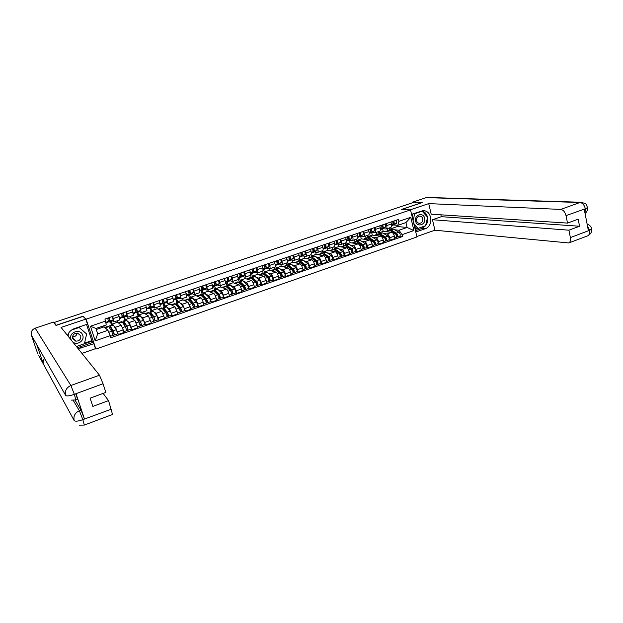 <?xml version="1.0" encoding="UTF-8"?>
<svg xmlns="http://www.w3.org/2000/svg" width="623" height="623" viewBox="0 0 623 623"><rect width="100%" height="100%" fill="white"/><g stroke="black" fill="none" stroke-linecap="round" stroke-linejoin="round"><path stroke-width="0.93" d="M95.451 348.607L95.872 349.075L416.951 236.95L410.534 209.904L86.122 319.186L83.061 316.235L56.241 325.229L54.108 322.512L414.256 202.179L422.153 202.514L401.679 209.383L410.534 209.904M54.069 322.94L54.108 322.512M113.993 325.946L115.504 327.231L118.37 334.458L124.187 332.441L121.306 325.237L117.583 322.231L117.147 320.853M111.019 321.445L112.568 324.739M113.931 321.951L119.756 319.957L119.141 316.562L113.293 318.548L113.931 321.951L112.405 320.752M113.293 318.548L112.615 316.429M111.533 325.097L110.427 321.647M117.654 333.827L118.37 334.458M119.141 316.562L118.463 314.444M127.567 321.312L129.179 322.535L132.068 329.707L137.823 327.714L134.926 320.557L130.931 317.66L130.495 316.289M124.436 316.873L125.301 319.591L126.025 320.136M126.407 311.749L127.645 317.263L126.002 316.118M124.865 320.534L123.775 317.099M122.723 313.782L122.505 313.081M131.297 329.1L132.068 329.707M127.645 317.263L133.408 315.3L132.193 309.787M141.008 316.718L142.714 317.886L145.626 325.011L151.319 323.033L148.399 315.931L144.147 313.143L143.718 311.78M137.722 312.341L138.571 315.051L139.342 315.581M140.05 307.123L141.219 312.629L139.459 311.531M138.065 316.017L136.99 312.59M135.954 309.288L135.736 308.595M144.801 324.419L145.626 325.011M141.219 312.629L146.919 310.682L145.782 305.177M154.309 312.162L156.108 313.283L159.044 320.354L164.682 318.408L161.739 311.344L157.23 308.673L156.809 307.31M150.875 307.863L151.708 310.558L152.526 311.064M153.562 302.544L154.652 308.042L152.783 306.999M151.124 311.547L150.073 308.136M149.053 304.842L148.842 304.149M158.164 319.794L159.044 320.354M154.652 308.042L160.298 306.119L159.231 300.621M167.47 307.661L169.37 308.72L172.322 315.752L177.905 313.821L174.938 306.812L170.18 304.242L169.768 302.887M163.896 303.424L164.713 306.111L165.578 306.594M166.925 298.012L167.953 303.502L165.967 302.505M164.067 307.116L163.024 303.72M171.395 315.207L172.322 315.752M167.953 303.502L173.537 301.602L172.54 296.104M180.506 303.199L182.5 304.211L185.475 311.196L190.996 309.281L188.014 302.319L183.006 299.858L182.601 298.503M176.784 299.024L177.594 301.703L178.505 302.171M180.164 293.519L181.114 299.009L179.027 298.051M176.87 302.731L175.85 299.344M184.494 310.675L185.475 311.196M181.114 299.009L186.643 297.124L185.724 291.634M193.41 298.775L195.49 299.749C196.222 300.286 196.961 301.75 197.725 304.125L198.488 306.68L203.955 304.787L203.199 302.233C202.444 299.858 201.688 298.409 200.949 297.872L195.708 295.512L195.311 294.165M189.556 294.679L190.35 297.342L191.308 297.794M193.262 289.08L193.878 291.151C194.431 293.122 194.516 294.258 194.15 294.562L191.954 293.651M189.556 298.386L188.551 295.022L190.521 293.488L189.813 290.248M197.468 306.181L198.488 306.68M194.15 294.562L199.617 292.693C200.006 292.382 199.921 291.245 199.376 289.282L198.768 287.211M206.19 294.399L208.355 295.325C209.118 295.855 209.873 297.303 210.629 299.663L211.376 302.217L216.788 300.341L216.041 297.794C215.293 295.434 214.53 293.994 213.767 293.472L208.284 291.214L207.887 289.866M202.195 290.365L202.981 293.028L203.978 293.456M206.229 284.68L206.836 286.744C207.373 288.706 207.443 289.843 207.046 290.154L204.749 289.29M202.117 294.087L201.12 290.707M210.301 301.734L211.376 302.217M207.046 290.154L212.466 288.309C212.879 287.99 212.817 286.853 212.279 284.89L211.68 282.834M218.837 290.061L221.095 290.949C221.881 291.463 222.645 292.896 223.392 295.255L224.132 297.794L229.49 295.933L228.758 293.402C228.018 291.05 227.247 289.617 226.445 289.111L220.737 286.954L220.355 285.614M214.717 286.105L215.48 288.745L216.531 289.158M219.07 280.327L219.662 282.383C220.192 284.337 220.246 285.474 219.818 285.793L217.427 284.968M214.561 289.827L213.533 286.3M223.018 297.335L224.132 297.794M219.818 285.793L225.183 283.963C225.619 283.636 225.581 282.499 225.059 280.545L224.467 278.497M231.367 285.77L233.711 286.619C234.521 287.117 235.299 288.542 236.039 290.886L236.763 293.417L242.067 291.572L241.35 289.049C240.61 286.705 239.832 285.287 239.006 284.797L233.072 282.733L232.691 281.401M227.107 281.876L227.87 284.509L228.953 284.906M231.779 276.012L232.371 278.06C232.885 280.007 232.916 281.152 232.465 281.479L229.973 280.693M226.515 286.627L226.897 285.607L225.853 282.055M235.603 292.974L236.763 293.417M232.465 281.479L237.784 279.665C238.243 279.33 238.22 278.193 237.706 276.246L237.122 274.198M243.772 281.518L246.202 282.328C247.035 282.811 247.822 284.22 248.554 286.557L249.27 289.08L254.519 287.258L253.818 284.742C253.086 282.414 252.299 281.004 251.443 280.521L245.291 278.559L244.909 277.219M239.388 277.694L240.135 280.319L241.265 280.693M244.372 271.745L244.948 273.785C245.454 275.724 245.47 276.869 244.987 277.204L242.402 276.464M239.107 281.503L238.095 277.959M248.063 288.659L249.27 289.08M244.987 277.204L250.251 275.405C250.742 275.07 250.734 273.925 250.228 271.986L249.659 269.954M256.053 277.313L258.568 278.076C259.433 278.551 260.227 279.953 260.951 282.274L261.652 284.789L266.854 282.982L266.161 280.475C265.437 278.154 264.643 276.76 263.763 276.293L257.385 274.416L256.972 272.929M251.552 273.544L252.284 276.16L253.452 276.519M256.832 267.516L257.4 269.549C257.891 271.48 257.891 272.625 257.392 272.967L254.706 272.267M251.233 277.515L250.532 275.023M260.406 284.384L261.652 284.789M263.264 273.629L262.587 271.2C263.108 270.841 263.124 269.704 262.633 267.765L262.065 265.741M268.217 273.139L270.81 273.871C271.706 274.33 272.508 275.716 273.224 278.029L273.918 280.537L279.065 278.746L278.38 276.254C277.671 273.941 276.861 272.555 275.958 272.103L269.37 270.32L268.91 268.653M263.591 269.44L264.316 272.049L265.523 272.383M269.175 263.334L269.728 265.351C270.218 267.283 270.195 268.427 269.666 268.778L266.893 268.116M272.625 280.148L273.918 280.537M269.666 268.778L274.829 267.018C275.366 266.66 275.389 265.523 274.907 263.591L274.354 261.574M280.272 269.011L282.943 269.704C283.862 270.148 284.672 271.527 285.381 273.832L286.058 276.324L291.167 274.556L290.489 272.064C289.781 269.767 288.963 268.396 288.036 267.952L281.246 266.262L280.747 264.44M275.241 265.437L276.238 267.976L277.484 268.295M281.394 259.184L281.939 261.201C282.414 263.124 282.383 264.269 281.83 264.627L278.964 264.004M275.109 269.518L274.455 267.142M284.734 275.958L286.058 276.324M281.83 264.627L286.938 262.883C287.499 262.517 287.546 261.38 287.071 259.456L286.525 257.447M292.203 264.923L294.952 265.577C295.894 266.013 296.719 267.376 297.42 269.673L298.09 272.15L303.144 270.405L302.474 267.921C301.781 265.632 300.956 264.269 299.998 263.841L293.005 262.236L292.475 260.282M287.398 261.567L288.044 263.934L289.329 264.238M293.495 255.08L294.033 257.089C294.5 259.004 294.445 260.149 293.869 260.515L290.918 259.931M286.798 265.289L286.214 263.132M296.719 271.807L298.09 272.15M293.869 260.515L298.931 258.786C299.515 258.42 299.577 257.276 299.118 255.36L298.581 253.359M304.024 260.873L306.843 261.489C307.817 261.909 308.65 263.264 309.343 265.554L309.997 268.022L315.004 266.286L314.35 263.817C313.657 261.535 312.824 260.188 311.843 259.768L304.655 258.257L304.094 256.17M299.305 258.319L299.733 259.939L301.057 260.227M305.48 251.014L306.01 253.016C306.469 254.924 306.399 256.069 305.8 256.442L302.755 255.897M298.401 261.193L297.856 259.152M308.587 267.695L309.997 268.022M305.8 256.442L310.807 254.737C311.414 254.355 311.492 253.211 311.041 251.303L310.511 249.309M315.729 256.855L318.626 257.439C319.622 257.852 320.463 259.191 321.149 261.473L321.795 263.934L326.756 262.213L326.109 259.752C325.424 257.486 324.583 256.146 323.578 255.742L316.188 254.309L315.612 252.113M310.97 254.636L311.321 255.975L312.684 256.248M317.348 246.988L317.87 248.982C318.314 250.89 318.228 252.027 317.613 252.408L314.483 251.902M309.919 257.198L309.397 255.212M320.347 263.622L321.795 263.934M317.613 252.408L322.574 250.719C323.205 250.329 323.298 249.192 322.854 247.292L322.332 245.298M327.324 252.883L330.299 253.429C331.319 253.826 332.168 255.165 332.846 257.431L333.484 259.884L338.39 258.179L337.759 255.734C337.082 253.468 336.233 252.136 335.205 251.747L327.628 250.399L327.028 248.102M322.465 250.758L322.8 252.05L324.194 252.307M329.108 243.001L329.622 244.987C330.058 246.887 329.956 248.024 329.31 248.413L326.102 247.946M321.343 253.281L320.829 251.31M331.997 259.589L333.484 259.884M329.31 248.413L334.232 246.739C334.878 246.35 334.987 245.205 334.559 243.313L334.045 241.327M338.819 248.943L341.863 249.457C342.899 249.846 343.756 251.17 344.433 253.429L345.056 255.874L349.924 254.184L349.301 251.739C348.631 249.488 347.766 248.172 346.715 247.79L338.951 246.521L338.336 244.138M333.842 246.872L334.169 248.156L335.602 248.398M340.75 239.053L341.256 241.031C341.684 242.923 341.568 244.06 340.898 244.457L337.611 244.021M332.659 249.41L332.152 247.448M343.538 255.594L345.056 255.874M340.898 244.457L345.773 242.799C346.443 242.402 346.567 241.257 346.147 239.372L345.64 237.394M350.196 245.041L353.311 245.524C354.378 245.898 355.242 247.214 355.904 249.457L356.527 251.894L361.34 250.228L360.733 247.79C360.063 245.548 359.198 244.239 358.124 243.866L350.173 242.69L349.55 240.213M345.111 243.025L345.438 244.309L346.902 244.535M352.283 235.144L352.782 237.114C353.202 238.998 353.07 240.135 352.384 240.54L349.012 240.135M343.873 245.571L343.374 243.616M354.962 251.63L356.527 251.894M352.384 240.54L357.205 238.889C357.898 238.484 358.038 237.347 357.625 235.463L357.127 233.5M361.472 241.179L364.657 241.623C365.74 241.989 366.612 243.289 367.274 245.532L367.882 247.954L372.655 246.303L372.056 243.881C371.394 241.646 370.521 240.346 369.423 239.987L361.293 238.882L360.655 236.335M356.278 239.209L356.605 240.486L358.1 240.696M363.707 231.265L364.198 233.228C364.611 235.105 364.463 236.249 363.754 236.654L360.304 236.288M354.985 241.763L354.495 239.816M366.285 247.713L367.882 247.954M363.754 236.654L368.536 235.027C369.252 234.614 369.4 233.469 368.995 231.6L368.512 229.638M372.647 237.347L375.895 237.76C377.001 238.118 377.881 239.411 378.535 241.638L379.134 244.06L383.861 242.417L383.27 240.003C382.615 237.776 381.735 236.491 380.622 236.14L372.313 235.112L371.666 232.496M367.344 235.432L367.663 236.709L369.198 236.904M375.03 227.426L375.513 229.381C375.91 231.258 375.747 232.395 375.023 232.807L371.495 232.472M365.997 237.994L365.514 236.055M377.507 243.827L379.134 244.06M375.023 232.807L379.757 231.195C380.489 230.775 380.661 229.638 380.264 227.769L379.781 225.814M383.713 233.547L387.031 233.936C388.16 234.279 389.048 235.564 389.694 237.784L390.278 240.19L394.966 238.57L394.382 236.164C393.736 233.944 392.848 232.667 391.711 232.332L383.231 231.382L382.577 228.703M378.309 231.686L378.628 232.955L380.194 233.142M386.237 223.626L386.712 225.573C387.109 227.434 386.93 228.579 386.182 228.999L382.584 228.696M376.907 234.264L376.432 232.332M388.62 239.98L390.278 240.19M386.182 228.999L390.87 227.395C391.626 226.974 391.812 225.83 391.423 223.976L390.956 222.029M378.628 232.955L383.231 231.382M367.663 236.709L372.313 235.112M356.605 240.486L361.293 238.882M345.438 244.309L350.173 242.69M334.169 248.156L338.951 246.521M322.8 252.05L327.628 250.399M311.321 255.975L316.188 254.309M299.733 259.939L304.655 258.257M288.044 263.934L293.005 262.236M276.238 267.976L281.246 266.262M264.316 272.049L269.37 270.32M252.284 276.16L257.385 274.416M240.135 280.319L245.291 278.559M227.87 284.509L233.072 282.733M215.48 288.745L220.737 286.954M202.981 293.028L208.284 291.214M190.35 297.342L195.708 295.512M177.594 301.703L183.006 299.858M164.713 306.111L170.18 304.242M151.708 310.558L157.23 308.673M138.571 315.051L144.147 313.143M125.301 319.591L130.931 317.66M111.899 324.17L117.583 322.231M107.935 330.307L110.255 335.657L95.202 340.867L90.436 326.234L105.567 321.086L106.214 324.957L95.942 328.469L97.679 333.835L107.935 330.307L104.103 326.841L103.761 325.798M96.277 329.512L104.103 326.841M389.18 227.979L389.484 229.241L397.427 226.523L407.084 227.465L405.923 222.59L397.824 225.355L398.907 221.352L398.455 219.483L104.913 319.038L105.567 321.086M398.907 221.352L410.775 217.318L413.921 230.565L402.108 234.653L399.008 230.245L407.084 227.465L413.921 230.565M110.255 335.657L110.91 337.689L402.559 236.506L402.108 234.653M95.872 349.075L86.122 319.186M397.427 226.523L397.131 225.292M389.484 229.241L391.08 229.412M394.678 229.794L399.008 230.245M397.824 225.355L393.565 224.958M399.631 236.164L402.559 236.506M111.486 328.944L110.458 329.302M387.724 230.565L387.249 228.633M124.81 324.365L124.117 324.599M95.202 340.867L97.679 333.835M90.436 326.234L95.942 328.469M405.923 222.59L410.775 217.318M108.534 321.032L109.632 319.763L108.932 317.675L107.623 318.127L108.527 321.406L107.421 322.659M107.896 318.812L109.266 318.353M108.402 321.554L108.963 322.146L110.037 320.892L109.134 317.605M112.054 321.079L113.222 319.801L112.335 316.523M111.268 328.259L112.039 329.497M105.1 327.745L105.178 327.27L108.324 326.195L108.791 326.647L111.696 331.288L113.02 335.431L110.466 336.311M105.178 327.27L106.338 328.866M110.863 327.628L110.232 327.846L110.201 326.802L110.567 327.161L114.126 333.78L112.841 334.201M110.232 327.846L109.812 325.689L110.279 326.141L113.199 330.766L114.515 334.909L113.051 335.361M109.827 325.681L112.95 324.614L116.376 329.668L117.692 333.811L114.515 334.909M114.141 333.749L114.445 334.886M122.31 316.25L123.393 315.082L122.7 313.011L121.438 313.439L122.303 316.71L121.018 318.026M121.711 314.124L123.05 313.673M122.015 317.021L122.552 317.512L123.798 316.204L122.933 312.933M125.605 316.461L126.952 315.129L126.095 311.858M135.946 311.5L137.013 310.449L136.328 308.385L135.105 308.806L135.939 312.068L134.475 313.439M135.378 309.491L136.686 309.047M135.471 312.52L136.001 312.933L137.418 311.562L136.585 308.299M139.015 311.889L140.541 310.503L139.716 307.24M37.73 346.349L31.43 335.283C30.683 331.997 31.937 329.629 35.192 328.189L53.399 322.114L56.008 325.455L83.015 316.391L85.818 319.101L87.461 324.139L74.526 328.523C71.084 329.785 68.748 332.09 67.518 335.454M78.21 348.755L93.855 343.709L95.475 348.678L81.948 353.405M85.818 319.101L61.07 327.441L99.493 375.21L103.029 383.752L105.863 392.397L90.101 398.183L92.843 406.422L108.55 400.605L112.537 414.466M84.541 343.148L91.822 340.633L93.855 343.709M73.358 328.991L86.792 324.365M91.822 340.633L86.558 324.513M38.54 355.172L43.384 364.066C42.785 362.033 43.197 360.156 44.615 358.435M31.43 335.283L37.707 353.646M103.029 383.752L74.137 394.382C69.55 395.987 66.739 396.329 65.68 395.434L36.749 344.628L43.384 364.066L74.184 420.58C75.266 421.6 78.085 421.312 82.641 419.723L111.353 409.179M75.072 400.215L81.021 410.129L84.448 418.913L76.053 393.876L77.517 399.359M108.55 400.605L103.13 393.401M77.182 347.47L79.954 346.886L81.013 348.164M92.702 342.471L79.954 346.886M76.45 346.559L92.259 341.093M68.109 334.045L67.728 335.719M75.858 399.974L74.371 394.484L76.053 393.876M421.132 211.135L422.168 211.197L427.588 217.225L425.587 225.767L421.81 228.485L425.05 228.797C434.091 226.165 431.926 209.562 422.659 210.776L411.577 214.304M425.05 228.797L415.782 232.013M416.849 236.514L434.909 230.214L432.479 219.732L568.916 230.183L570.395 237.597L589.631 230.292L588.385 230.603L584.249 209.273L585.449 208.728L566.027 215.628C565.045 211.96 563.285 209.889 560.747 209.414L579.982 202.498L426.249 197.623L412.699 202.148L414.155 202.21M440.882 214.81L441.318 216.687L432.479 219.732M441.318 216.687L579.561 226.242L578.175 219.179L567.506 223.096L431.186 214.18L428.733 203.612L560.747 209.414M410.136 209.881L428.733 203.612M434.909 230.214L568.76 242.954C570.286 242.098 570.832 240.314 570.395 237.597M426.249 197.623L428.017 197.475M412.815 202.662L412.699 202.148M567.506 223.096L566.027 215.628M579.561 226.242L568.916 230.183M422.16 202.553L401.999 209.398M414.287 225.705L416.538 228.182L418.15 228.337L425.587 225.767C427.44 223.283 428.102 220.495 427.557 217.38M427.495 217.123C426.662 213.915 424.831 211.828 422.02 210.862M421.81 228.485L415.463 230.681M422.09 211.189L411.593 214.367M415.167 229.435L425.369 225.838M415.05 228.945L417.106 228.236M587.489 225.97L589.483 230.199M591.507 228.376L591.663 229.139L589.638 230.292M587.38 206.976L587.512 207.654L585.456 208.728M72.657 341.848C76.941 345.921 84.86 340.758 82.75 335.299C80.678 327.963 68.281 332.16 70.967 339.333L71.357 340.236M72.689 338.515L75.772 341.155C79.471 341.108 81.13 339.309 80.741 335.758L77.564 333.095C73.911 333.196 72.284 335.003 72.689 338.515M77.182 333.048C76.699 335.563 75.142 336.833 72.509 336.848M78.786 327.153L86.62 333.975L84.417 343.725L76.395 346.497M78.747 327.161L86.62 333.975M68.078 336.155L68.826 332.822M71.466 330.112L79.09 327.527M415.666 221.305C416.997 227.893 426.381 224.646 424.637 218.237C423.344 211.649 413.906 214.849 415.666 221.305M416.608 220.783C417.114 222.473 418.158 223.33 419.746 223.346C422.02 222.832 423.017 221.274 422.744 218.681C422.23 216.975 421.179 216.119 419.575 216.111C417.317 216.64 416.328 218.198 416.608 220.783M412.262 217.162L413.026 213.876M418.15 228.337L413.765 223.517M413.08 220.628L414.7 213.728L422.168 211.197M413.672 213.666L414.7 213.728M124.374 322.994L124.834 324.451L125.737 324.902M118.783 322.613L121.882 321.554L125.425 326.553L126.718 330.681L123.93 331.646M118.658 323.096L118.767 322.621L119.982 324.162M124.436 322.963L123.728 323.212L123.736 322.161L124.133 322.512L127.193 327.067L127.808 329.045L126.57 329.45M123.728 323.212L123.346 321.047L123.852 321.491L126.913 326.039L128.206 330.167L126.757 330.618M123.362 321.047L126.453 319.988L130.051 324.957L131.344 329.084L128.206 330.167M125.262 324.186L125.511 324.98M127.832 329.014L128.12 330.143M137.566 318.462L138.026 319.918L139.233 320.261M132.232 318.01L135.292 316.959L139.007 321.873L140.284 325.985L137.574 326.927M132.076 318.493L132.208 318.018L133.486 319.521M137.878 318.353L137.083 318.626L137.13 317.566L137.558 317.901L140.751 322.387L141.359 324.365L140.159 324.754M137.083 318.626L136.749 316.461L137.286 316.889L140.479 321.367L141.748 325.479L140.331 325.915M136.772 316.461L139.825 315.409L143.594 320.292L144.855 324.404L141.748 325.479M138.267 318.906L138.75 320.432M141.382 324.326L141.662 325.455M149.45 306.828L150.493 305.87L149.808 303.814M148.905 304.896L150.182 304.46M148.796 308.05L149.318 308.393L150.898 306.975L150.096 303.72M152.292 307.365L153.982 305.924L153.196 302.669M147.799 308.899L149.434 307.474L148.624 304.219L149.816 303.814M162.821 302.21L163.841 301.33L163.164 299.289L162.019 299.679L162.79 302.926L160.991 304.398M162.299 300.348L163.538 299.928M161.988 303.611L162.494 303.899L164.238 302.435L163.467 299.18M165.438 302.879L167.299 301.392L166.536 298.144M176.052 297.646L177.049 296.836L176.379 294.804L175.273 295.185L176.013 298.425L174.043 299.951M175.554 295.847L176.909 295.824M175.04 299.211L175.546 299.453L177.446 297.934L176.706 294.695M178.451 298.448L180.475 296.906L179.743 293.659M150.634 313.976L151.078 315.402M145.541 313.455L148.578 312.419L152.456 317.239L153.702 321.336L151.078 322.247M145.361 313.937L145.525 313.462L146.857 314.919M151.179 313.79L150.314 314.085L150.4 313.019L150.844 313.346L154.169 317.761L154.769 319.724L153.616 320.097M151.101 315.433L152.596 315.666M150.314 314.085L150.018 311.921L150.587 312.333L153.912 316.741L155.158 320.837L153.756 321.266M150.034 311.913L153.056 310.885L156.988 315.674L158.234 319.77L155.158 320.837M151.14 313.805L151.848 315.923M154.792 319.692L155.065 320.814M163.576 309.538L163.748 310.114M158.725 308.946L161.723 307.918L165.765 312.653C166.707 314.366 167.112 315.729 166.995 316.733L164.441 317.621M158.515 309.436L158.701 308.953L160.095 310.371M164.355 309.273L163.405 309.592L163.53 308.517L164.005 308.837L167.455 313.174L168.046 315.129L166.933 315.495M164.799 311.445L165.819 311.118M163.405 309.592L163.148 307.427L163.756 307.824L167.205 312.154C168.148 313.867 168.56 315.23 168.436 316.235L167.05 316.663M163.171 307.419L166.162 306.399L170.25 311.103C171.2 312.816 171.605 314.171 171.473 315.183L168.436 316.235M164.122 309.351L164.83 311.453M168.07 315.098L168.327 316.219M171.535 304.974L174.744 303.463L178.933 308.112C179.899 309.81 180.304 311.165 180.148 312.178L177.664 313.042M171.753 304.483L173.194 305.87M176.364 305.029L176.535 304.063L177.033 304.367L180.608 308.634L181.184 310.589L180.109 310.932M177.96 306.937L179.136 306.882M177.391 304.795L176.441 305.122M176.208 304.849L176.153 302.98L176.792 303.362L180.366 307.622C181.332 309.312 181.729 310.667 181.573 311.687L180.211 312.107M176.153 302.98L179.136 301.953L183.38 306.578C184.353 308.268 184.751 309.623 184.587 310.643L181.573 311.687M178.614 306.259L178.739 306.672M176.971 304.943L177.469 306.352M181.215 310.55L181.464 311.671M189.158 293.145L190.124 292.389L189.462 290.365L188.395 290.731L189.104 293.97L186.978 295.543M188.676 291.393L189.579 291.089L190.171 292.187M187.959 294.843L191.487 294.001L193.519 292.46L192.819 289.228M184.424 300.551L187.632 299.048L191.977 303.619C192.959 305.293 193.356 306.648 193.169 307.669L190.763 308.502M184.673 300.06L186.168 301.415M189.19 300.442L189.408 299.655L189.929 299.943L193.628 304.141L194.197 306.088L193.161 306.423M190.965 302.466L192.406 302.762M190.303 300.364L189.4 300.675M188.792 299.99L189.026 298.573L189.696 298.939L193.395 303.128C194.376 304.811 194.773 306.158 194.578 307.178L193.239 307.591M189.026 298.573L191.985 297.56L196.377 302.1C197.366 303.775 197.764 305.122 197.561 306.15L194.578 307.178M191.168 301.361L191.448 302.295M189.704 300.574L190.015 301.384M189.789 300.613L190.35 300.418M194.228 306.049L194.462 307.17M202.132 288.69L203.067 287.99L202.413 285.973M201.665 286.985L202.304 286.767L203.02 288.028M200.754 290.513L201.322 290.653L203.464 289.08L202.786 285.848M204.095 289.711L206.431 288.067L205.761 284.836M201.377 286.331L202.413 285.98M199.928 291.128L202.062 289.555L201.377 286.323M197.195 296.182L200.396 294.679L204.889 299.165C205.894 300.831 206.283 302.178 206.057 303.206L203.729 304.016M197.46 295.684L199.017 297M201.907 295.933L202.148 295.286L202.693 295.567L206.517 299.694L207.077 301.633L206.081 301.953M203.846 298.035L205.528 298.627M203.082 295.98L202.226 296.275M201.47 295.458L201.774 294.204L202.475 294.562L206.291 298.69C207.295 300.348 207.685 301.688 207.459 302.723L206.135 303.128M201.774 294.204L204.702 293.207L209.25 297.669C210.255 299.32 210.644 300.668 210.41 301.696L207.459 302.723M203.628 296.571L204.04 297.965M202.397 296.283L203.129 296.034M207.109 301.594L207.334 302.708M214.974 284.283L215.885 283.629L215.231 281.627L214.242 281.97M214.522 282.624L215.667 283.784M213.424 286.23L216.282 284.711L215.628 281.487M216.726 285.404L219.218 283.714L218.58 280.49M212.684 286.751L214.888 285.186L214.234 281.962M209.834 291.852L213.027 290.357L217.676 294.765C218.696 296.408 219.078 297.747 218.821 298.783L216.563 299.57M210.122 291.346L211.734 292.631M214.514 291.494L214.771 290.957L215.34 291.229L219.28 295.294L219.826 297.226L218.868 297.529M216.703 293.76L218.502 294.492M215.737 291.642L214.927 291.914M214.055 291.011L214.398 289.89L215.122 290.232L219.062 294.282C220.083 295.925 220.464 297.264 220.207 298.308L218.907 298.705M214.398 289.89L217.295 288.893L221.99 293.277C223.018 294.913 223.4 296.252 223.135 297.296L220.207 298.308M215.986 291.899L216.454 293.495M214.974 291.969L215.784 291.689M219.864 297.187L220.083 298.3M227.699 279.929L228.579 279.314L227.932 277.321L226.967 277.648L227.59 280.864L225.44 282.344M227.255 278.294L228.189 279.587M225.97 281.978L228.968 280.389L228.345 277.18M229.241 281.137L231.873 279.4L231.265 276.191M222.349 287.561L225.542 286.074L230.331 290.404C231.374 292.031 231.748 293.363 231.46 294.406L229.272 295.17M222.668 287.055L224.327 288.309M227.006 287.11L227.862 286.938L231.912 290.933L232.449 292.857L231.538 293.145M229.661 289.734L231.335 290.365M228.267 287.335L227.504 287.6M232.831 293.931L235.728 292.927C236.024 291.883 235.65 290.552 234.606 288.932L229.77 284.625L226.897 285.607L231.701 289.929C232.745 291.556 233.119 292.888 232.831 293.931L231.546 294.329M227.551 287.655L228.174 287.374M228.267 287.405L228.649 288.737M232.496 292.818L232.698 293.931M240.291 275.615L241.14 275.047L240.501 273.053L239.575 273.372L240.166 276.581L238.072 277.983M240.587 275.413L240.104 274.743M238.391 277.765L241.529 276.114L240.937 272.905M241.623 276.916L244.411 275.132L243.827 271.924M252.759 271.348L253.584 270.81L252.946 268.832L252.058 269.144L252.619 272.337L250.571 273.668M250.687 273.59L253.966 271.877L253.405 268.677M253.896 272.734L256.824 270.904L256.263 267.711M265.11 267.127L265.904 266.628L265.273 264.658L264.417 264.946L264.954 268.139L262.961 269.401M262.968 269.502L266.286 267.688L265.756 264.487M266.044 268.591L269.113 266.722L268.583 263.529M277.344 262.953L278.099 262.478L277.476 260.515L276.651 260.796L277.165 263.981L275.218 265.18M278.076 264.495L281.285 262.579L280.786 259.394M278.286 264.417L275.514 265.367L278.489 263.529L277.975 260.344M289.454 258.81L290.186 258.366L289.563 256.419L288.776 256.684L289.259 259.861L287.367 261.006M287.39 261.325L290.567 259.417L290.084 256.24M289.991 260.43L293.34 258.475L292.865 255.298M301.446 254.714L302.147 254.301L301.532 252.354L300.777 252.619L301.236 255.788L299.398 256.878M301.797 256.403L305.278 254.41L304.826 251.24M299.422 257.19L302.529 255.344L302.077 252.167M234.746 283.317L237.931 281.83L242.869 286.082C243.928 287.694 244.294 289.025 243.975 290.077L241.849 290.809M235.089 282.803L236.802 284.026M239.388 282.787L240.26 282.686L244.426 286.619L244.956 288.535L244.076 288.807M242.472 285.708L244.037 286.245M240.68 283.083L239.956 283.325M238.866 282.297L239.279 281.37L240.057 281.689L244.224 285.614C245.283 287.226 245.657 288.55 245.33 289.602L244.068 289.991M239.279 281.37L242.121 280.397L242.908 280.716L247.097 284.625C248.164 286.23 248.53 287.561 248.195 288.613L245.33 289.602M240.011 283.379L240.408 283.177M240.501 283.208L240.751 284.08M245.003 288.488L245.189 289.602M247.417 278.582L250.205 277.632L251.014 277.936L255.274 281.806C256.349 283.403 256.715 284.727 256.365 285.778L254.309 286.494M247.027 279.112L247.386 278.598L249.145 279.789M251.653 278.52L252.541 278.473L256.808 282.344L257.338 284.252L256.489 284.516M255.142 281.682L256.598 282.149M252.969 278.863L252.292 279.096M251.1 278.022L251.536 277.173L252.346 277.484L256.621 281.339C257.696 282.935 258.062 284.259 257.712 285.318L256.466 285.7M251.567 277.165L254.348 276.215L255.165 276.519L259.464 280.358C260.546 281.954 260.912 283.278 260.546 284.329L257.712 285.318M252.626 279.049L252.759 279.517M257.385 284.205L257.564 285.318M259.604 274.416L262.361 273.474L263.194 273.77L267.563 277.57C268.661 279.151 269.019 280.467 268.638 281.534L266.644 282.219M259.184 274.945L259.565 274.424L261.38 275.592M263.809 274.299L264.697 274.307L269.081 278.107L269.595 280.007L268.786 280.264M267.656 277.656L269.027 278.06M265.141 274.688L264.502 274.907M263.225 273.793L263.677 273.022L264.518 273.318L268.895 277.11C269.993 278.691 270.351 280.007 269.969 281.074L268.739 281.448M263.716 273.006L266.465 272.064L267.306 272.36L271.714 276.137C272.812 277.718 273.17 279.034 272.781 280.101L269.969 281.074M269.642 279.968L269.814 281.074M271.667 270.289L274.4 269.346L275.257 269.634L279.735 273.372C280.848 274.938 281.199 276.254 280.786 277.321L278.863 277.99M271.223 270.818L271.628 270.296L273.489 271.433M275.849 270.133L276.744 270.172L281.23 273.918L281.736 275.81L280.957 276.051M279.976 273.637L281.308 273.995M277.196 270.553L276.596 270.756M275.241 269.619L275.701 268.902L276.565 269.183L281.051 272.921C282.164 274.486 282.515 275.802 282.102 276.869L280.895 277.235M275.74 268.895L278.465 267.96L279.33 268.24L283.847 271.963C284.96 273.52 285.311 274.836 284.89 275.903L282.102 276.869M281.783 275.771L281.946 276.869M283.154 266.737L286.323 265.266L291.79 269.222C292.919 270.771 293.262 272.08 292.826 273.154L290.957 273.801M283.582 266.208L285.49 267.314M287.787 266.005L288.675 266.083L293.262 269.767L293.76 271.651L293.02 271.885M292.14 269.619L293.425 269.946M289.134 266.457L288.581 266.644M287.141 265.491L287.616 264.83L288.504 265.094L293.098 268.77C294.227 270.32 294.57 271.628 294.126 272.703L292.935 273.069M287.616 264.83L290.349 263.895L291.245 264.16L295.855 267.82C296.992 269.362 297.335 270.67 296.883 271.745L294.126 272.703M293.815 271.612L293.963 272.71M294.967 262.688L298.129 261.224L303.728 265.11C304.873 266.644 305.208 267.952 304.74 269.027L302.942 269.65M295.419 262.158L297.373 263.241M299.608 261.925L300.488 262.034L305.177 265.655L305.667 267.532L304.959 267.75M304.172 265.632L305.402 265.92M300.956 262.392L300.442 262.571M298.931 261.403L299.414 260.788L300.325 261.045L305.021 264.666C306.166 266.192 306.5 267.501 306.033 268.575L304.857 268.934M299.414 260.788L302.116 259.861L303.035 260.118L307.754 263.716C308.907 265.25 309.242 266.551 308.767 267.633L306.033 268.575M305.722 267.493L305.87 268.591M313.33 250.664L314 250.267L313.392 248.336L312.668 248.585L313.096 251.747L311.313 252.79M313.494 252.424L317.099 250.384L316.679 247.222M311.329 253.086L314.381 251.31L313.953 248.141M306.672 258.677L309.826 257.221L310.768 257.47L315.55 261.037C316.71 262.556 317.045 263.856 316.546 264.939L314.81 265.538M307.139 258.14L309.14 259.199M311.329 257.891L316.982 261.582L317.457 263.451L316.788 263.661M316.071 261.668L317.255 261.917M312.676 258.374L312.201 258.537M310.604 257.369L311.095 256.785L312.037 257.034L316.827 260.593C317.995 262.112 318.322 263.412 317.831 264.495L316.671 264.845M311.095 256.785L313.782 255.874L314.724 256.115L319.537 259.659C320.705 261.177 321.04 262.47 320.534 263.56L317.831 264.495M317.52 263.412L317.652 264.502M325.097 246.646L325.736 246.28L325.136 244.348M325.074 248.476L328.812 246.397L328.414 243.243M323.135 249.021L326.117 247.308L325.712 244.154M323.111 248.741L324.848 247.744L324.435 244.59L325.136 244.356M318.267 254.706L321.421 253.257L322.379 253.499L327.262 256.995C328.438 258.506 328.765 259.799 328.243 260.889L326.561 261.473M318.75 254.168L320.798 255.196M322.94 253.896L328.671 257.548L329.146 259.409L328.508 259.612M327.854 257.727L328.991 257.953M324.279 254.394L323.843 254.542M322.177 253.366L322.675 252.829L323.641 253.063L328.531 256.559C329.707 258.062 330.034 259.363 329.505 260.445L328.368 260.796M322.675 252.829L325.331 251.918L326.296 252.151L331.21 255.632C332.394 257.135 332.721 258.428 332.191 259.518L329.505 260.445M329.201 259.37L329.333 260.461M336.755 242.674L337.362 242.324L336.763 240.408L336.101 240.634L336.482 243.78L334.8 244.73M336.552 244.559L340.415 242.44L340.033 239.294M334.816 245.003L337.744 243.352L337.362 240.205M329.754 250.773L332.9 249.325L333.881 249.558L338.857 253C340.049 254.496 340.368 255.78 339.823 256.878L338.203 257.439M330.26 250.228L332.347 251.24M334.45 249.948L340.251 253.553L340.719 255.407L340.111 255.594M339.519 253.818L340.61 254.013M335.774 250.446L335.376 250.586M333.648 249.41L334.146 248.904L335.127 249.13L340.111 252.564C341.311 254.059 341.63 255.344 341.077 256.442L339.956 256.785M334.146 248.904L336.77 248.001L337.767 248.227L342.775 251.653C343.974 253.14 344.293 254.425 343.732 255.523L341.077 256.442M340.781 255.368L340.898 256.458M348.304 238.734L348.88 238.407L348.288 236.499L347.65 236.717L348.008 239.855L346.38 240.766M347.922 240.688L351.902 238.531L351.551 235.393M346.396 241.023L349.262 239.434L348.903 236.288M341.131 246.879L344.27 245.431L345.282 245.649L350.344 249.044C351.551 250.516 351.87 251.801 351.294 252.899L349.737 253.444M341.653 246.326L343.787 247.308M345.851 246.03L351.722 249.589L352.182 251.443L351.606 251.622M351.061 249.932L352.112 250.111M345.002 245.493L346.513 245.228L351.59 248.608C352.805 250.088 353.116 251.373 352.54 252.471L351.434 252.806M345.508 245.01L348.109 244.123L349.129 244.333L354.23 247.705C355.437 249.177 355.756 250.462 355.172 251.56L352.54 252.471M352.244 251.396L352.353 252.486M359.736 234.832L360.289 234.528L359.705 232.628L359.097 232.838L359.432 235.969L357.851 236.833M359.183 236.849L363.287 234.653L362.96 231.522M357.867 237.09L360.67 235.549L360.335 232.41M352.4 243.017L355.538 241.576L356.574 241.786L361.729 245.119C362.952 246.583 363.264 247.861 362.664 248.966L361.153 249.488M352.945 242.464L355.126 243.422M357.15 242.16L363.092 245.672L363.536 247.518L362.991 247.681M362.493 246.085L363.505 246.241M356.263 241.623L357.797 241.366L362.968 244.691C364.19 246.155 364.502 247.44 363.894 248.538L362.804 248.865M356.761 241.156L359.346 240.276L360.382 240.478L365.576 243.795C366.799 245.252 367.111 246.537 366.503 247.635L363.894 248.538M363.598 247.471L363.7 248.554M371.067 230.969L371.596 230.689L371.012 228.789L370.436 228.991M370.342 233.041L374.563 230.814L374.259 227.691M369.221 233.189L371.97 231.701L371.658 228.571M369.213 232.947L370.74 232.114L370.428 228.984M363.575 239.193L366.706 237.752L367.757 237.955L373.006 241.233C374.244 242.682 374.548 243.959 373.925 245.065L372.476 245.571M364.136 238.632L366.355 239.567M368.349 238.321L374.345 241.786L374.781 243.624L374.275 243.78M373.816 242.261L374.789 242.394M367.414 237.784L368.972 237.534L374.228 240.813C375.467 242.261 375.77 243.538 375.147 244.644L374.065 244.964M367.913 237.34L371.534 236.662L376.814 239.917C378.052 241.366 378.356 242.643 377.725 243.749L375.147 244.644M374.851 243.577L374.945 244.66M382.296 227.146L382.787 226.881L382.211 224.989L381.665 225.183L381.946 228.298L380.474 229.093M381.401 229.272L385.73 227.013L385.45 223.891M380.482 229.326L383.161 227.886L382.88 224.763M374.641 235.401L377.764 233.968L378.839 234.155L384.181 237.386C385.427 238.819 385.73 240.089 385.076 241.202L383.682 241.685M375.225 234.84L377.483 235.751M379.454 234.528L385.497 237.939L385.933 239.769L385.45 239.917M385.03 238.469L385.964 238.586M378.465 233.975L380.046 233.742L385.388 236.966C386.642 238.399 386.938 239.668 386.291 240.782L385.224 241.101M378.963 233.563L382.584 232.877L387.95 236.086C389.204 237.511 389.5 238.788 388.845 239.902L386.291 240.782M386.003 239.723L386.089 240.805M393.417 223.353L393.884 223.104L393.308 221.227L392.786 221.406L393.051 224.521L391.626 225.277M392.358 225.542L396.804 223.244L396.54 220.129M391.633 225.503L394.258 224.109L393.993 220.994M385.606 231.647L388.729 230.222L389.827 230.393L395.247 233.57C396.508 234.988 396.804 236.257 396.135 237.371L394.787 237.838M386.205 231.078L388.503 231.974M390.457 230.767L396.547 234.123L396.976 235.953L396.516 236.086M396.135 234.707L397.038 234.809M389.414 230.214L391.018 229.988L396.446 233.158C397.708 234.575 398.004 235.844 397.326 236.958L396.283 237.27M389.912 229.809L393.534 229.124L398.985 232.278C400.254 233.695 400.542 234.964 399.865 236.078L397.326 236.958M397.046 235.907L397.124 236.981M391.711 232.332L387.031 233.936M380.622 236.14L375.895 237.76M369.423 239.987L364.657 241.623M358.124 243.866L353.311 245.524M346.715 247.79L341.863 249.457M335.205 251.747L330.299 253.429M323.578 255.742L318.626 257.439M311.843 259.768L306.843 261.489M299.998 263.841L294.952 265.577M288.036 267.952L282.943 269.704M275.958 272.103L270.81 273.871M263.763 276.293L258.568 278.076M251.443 280.521L246.202 282.328M239.006 284.797L233.711 286.619M226.445 289.111L221.095 290.949M213.767 293.472L208.355 295.325M200.949 297.872L195.49 299.749M188.014 302.319L182.5 304.211M174.938 306.812L169.37 308.72M161.739 311.344L156.108 313.283M148.399 315.931L142.714 317.886M134.926 320.557L129.179 322.535M121.306 325.237L115.504 327.231M380.264 227.769L375.513 229.381M368.995 231.6L364.198 233.228M357.625 235.463L352.782 237.114M346.147 239.372L341.256 241.031M334.559 243.313L329.622 244.987M322.854 247.292L317.87 248.982M311.041 251.303L306.01 253.016M299.118 255.36L294.033 257.089M287.071 259.456L281.939 261.201M274.907 263.591L269.728 265.351M262.633 267.765L257.4 269.549M250.228 271.986L244.948 273.785M237.706 276.246L232.371 278.06M225.059 280.545L219.662 282.383M212.279 284.89L206.836 286.744M199.376 289.282L193.878 291.151M186.339 293.713L180.787 295.598M173.171 298.191L167.564 300.099M159.87 302.708L154.2 304.639M146.436 307.279L140.705 309.226M132.855 311.897L127.069 313.867M391.423 223.976L386.712 225.573M383.27 240.003L378.535 241.638M372.056 243.881L367.274 245.532M360.733 247.79L355.904 249.457M349.301 251.739L344.433 253.429M337.759 255.734L332.846 257.431M326.109 259.752L321.149 261.473M314.35 263.817L309.343 265.554M302.474 267.921L297.42 269.673M290.489 272.064L285.381 273.832M278.38 276.254L273.224 278.029M266.161 280.475L260.951 282.274M253.818 284.742L248.554 286.557M241.35 289.049L236.039 290.886M228.758 293.402L223.392 295.255M216.041 297.794L210.629 299.663M203.199 302.233L197.725 304.125M190.225 306.718L184.704 308.626M177.127 311.243L171.543 313.174M163.888 315.822L158.242 317.769M150.517 320.44L144.816 322.41M137.005 325.113L131.243 327.098M123.354 329.824L117.537 331.833M394.382 236.164L389.694 237.784M108.994 322.122L112.14 321.047M110.037 320.892L113.222 319.801M107.475 322.652L105.918 323.181L107.506 322.628M105.778 322.34L108.527 321.406M108.791 326.647L105.637 327.729M111.696 331.288L108.791 332.285M113.425 325.066L110.279 326.141M116.376 329.668L113.199 330.766M122.583 317.489L125.706 316.429M123.798 316.204L126.952 315.129M119.671 318.485L121.111 317.995M119.468 317.675L122.303 316.71M136.04 312.902L139.124 311.85M137.418 311.562L140.541 310.503M133.369 313.813L134.584 313.4M133.182 313.011L135.939 312.068M84.448 418.913L82.649 419.723M35.192 328.189L70.882 385.497L99.493 375.21M73.273 400.433L79.362 410.744L81.021 410.129M74.184 420.58C73.226 416.125 74.955 412.847 79.362 410.744L82.789 419.536M65.68 395.434C64.667 390.909 66.404 387.599 70.882 385.497L74.277 394.188M84.3 425.081L82.882 419.824M585.301 208.627C584.343 204.983 582.567 202.942 579.982 202.498L582.676 202.428M587.512 235.899L587.801 235.798C589.374 234.926 589.95 233.142 589.529 230.44M584.966 212.996L585.355 208.876M72.587 338.172L73.273 338.133L72.587 338.172M73.195 338.04L72.564 338.055M122.381 321.998L119.258 323.064M125.425 326.553L122.536 327.55M126.967 320.424L123.852 321.491M130.051 324.957L126.913 326.039M135.83 317.387L132.738 318.446M139.007 321.873L136.188 322.846M140.37 315.838L137.286 316.889M143.594 320.292L140.479 321.367M149.356 308.362L152.417 307.326M150.898 306.975L153.982 305.924M146.748 308.385L149.434 307.474M162.548 303.868L165.57 302.84M164.238 302.435L167.299 301.392M160.352 304.616L161.116 304.359M160.173 303.814L162.79 302.926M175.6 299.422L178.591 298.401M177.446 297.934L180.475 296.906M173.474 299.289L176.013 298.425M149.146 312.832L146.086 313.875M152.456 317.239L149.699 318.189M153.64 311.29L150.587 312.333M156.988 315.674L153.912 316.741M162.323 308.315L159.293 309.351M165.765 312.653L163.07 313.579M166.777 306.789L163.756 307.824M170.25 311.103L167.205 312.154M175.375 303.845L172.376 304.873M178.933 308.112L176.309 309.016M179.782 302.334L176.792 303.362M183.38 306.578L180.366 307.622M190.521 293.488L193.519 292.46M186.627 294.811L189.104 293.97M188.294 299.422L185.327 300.434M191.977 303.619L189.415 304.499M192.655 297.926L189.696 298.939M196.377 302.1L193.395 303.128M201.322 290.653L204.251 289.656M203.464 289.08L206.431 288.067M199.656 290.373L202.062 289.555M201.089 295.037L198.145 296.05M204.889 299.165L202.389 300.029M205.403 293.558L202.475 294.562M209.25 297.669L206.291 298.69M213.993 286.339L216.897 285.342M216.282 284.711L219.218 283.714M212.552 285.98L214.888 285.186M213.751 290.7L210.839 291.696M217.676 294.765L215.239 295.606M218.027 289.236L215.122 290.232M221.99 293.277L219.062 294.282M226.538 282.055L229.412 281.074M228.968 280.389L231.873 279.4M225.324 281.635L227.59 280.864M226.297 286.409L223.408 287.39M230.331 290.404L227.956 291.221M230.526 284.952L227.652 285.941M234.606 288.932L231.701 289.929M238.959 277.827L241.81 276.853M241.529 276.114L244.411 275.132M237.963 277.328L240.166 276.581M251.264 273.629L254.083 272.672M253.966 271.877L256.824 270.904M250.485 273.069L252.619 272.337M263.451 269.479L266.247 268.521M266.286 267.688L269.113 266.722M262.875 268.848L264.954 268.139M278.489 263.529L281.285 262.579M275.148 264.666L277.165 263.981M287.468 261.286L290.209 260.352M290.567 259.417L293.34 258.475M287.304 260.531L289.259 259.861M301.937 256.372L299.422 257.229L302.023 256.326M302.529 255.344L305.278 254.41M299.344 256.427L301.236 255.788M238.71 282.149L235.86 283.13M242.869 286.082L240.548 286.884M242.908 280.716L240.057 281.689M247.097 284.625L244.224 285.614M251.014 277.936L248.188 278.909M255.274 281.806L253.016 282.585M255.165 276.519L252.346 277.484M259.464 280.358L256.621 281.339M263.194 273.77L260.391 274.727M267.563 277.57L265.359 278.333M267.306 272.36L264.518 273.318M271.714 276.137L268.895 277.11M275.257 269.634L272.485 270.584M279.735 273.372L277.585 274.12M279.33 268.24L276.565 269.183M283.847 271.963L281.051 272.921M287.211 265.538L284.462 266.48M291.79 269.222L289.695 269.946M291.245 264.16L288.504 265.094M295.855 267.82L293.098 268.77M299.04 261.489L296.322 262.423M303.728 265.11L301.688 265.811M303.035 260.118L300.325 261.045M307.754 263.716L305.021 264.666M314.381 251.31L317.099 250.384M311.266 252.37L313.096 251.747M310.768 257.47L308.074 258.397M315.55 261.037L313.556 261.722M314.724 256.115L312.037 257.034M319.537 259.659L316.827 260.593M323.135 249.138L325.315 248.39M326.117 247.308L328.812 246.397M323.072 248.351L324.848 247.744M322.379 253.499L319.708 254.41M327.262 256.995L325.323 257.665M326.296 252.151L323.641 253.063M331.21 255.632L328.531 256.559M337.744 243.352L340.415 242.44M334.761 244.364L336.482 243.78M333.881 249.558L331.241 250.462M338.857 253L336.973 253.647M337.767 248.227L335.127 249.13M342.775 251.653L340.111 252.564M349.262 239.434L351.902 238.531M346.349 240.423L348.008 239.855M345.282 245.649L342.658 246.552M350.344 249.044L348.514 249.675M349.129 244.333L346.513 245.228M354.23 247.705L351.59 248.608M357.867 237.293L359.448 236.756M360.67 235.549L363.287 234.653M357.82 236.514L359.432 235.969M356.574 241.786L353.973 242.674M361.729 245.119L359.946 245.735M360.382 240.478L357.797 241.366M365.576 243.795L362.968 244.691M371.97 231.701L374.563 230.814M369.19 232.644L370.74 232.114M367.757 237.955L365.187 238.835M373.006 241.233L371.269 241.833M371.534 236.662L368.972 237.534M376.814 239.917L374.228 240.813M380.474 229.591L381.681 229.178M383.161 227.886L385.73 227.013M380.451 228.812L381.946 228.298M378.839 234.155L376.292 235.027M384.181 237.386L382.491 237.963M382.584 232.877L380.046 233.742M387.95 236.086L385.388 236.966M394.258 224.109L396.804 223.244M391.602 225.012L393.051 224.521M389.827 230.393L387.296 231.258M395.247 233.57L393.604 234.131M393.534 229.124L391.018 229.988M398.985 232.278L396.446 233.158M262.602 271.192L257.392 272.967M108.963 322.146L112.109 321.071M122.552 317.512L125.667 316.453M119.671 318.493L121.072 318.018M136.001 312.933L139.085 311.882M133.369 313.828L134.537 313.431M71.232 400.13L75.881 399.958L77.548 399.351M79.269 425.143L84.331 425.073L112.592 414.443M427.09 197.444L581.01 202.265C585.122 203.378 586.959 204.313 586.516 205.06L587.512 207.646C587.863 209.78 587.045 211.75 585.075 213.549M568.76 242.954L587.801 235.798C590.783 234.1 592.068 231.881 591.663 229.139C591.328 226.741 589.802 225.02 587.1 223.976M72.486 337.191L75.772 341.155M418.913 223.275L419.746 223.346M149.318 308.393L152.37 307.349M162.494 303.899L165.516 302.871M160.352 304.631L161.069 304.39M175.546 299.453L178.536 298.433M188.465 295.045L191.432 294.04M201.26 290.684L204.188 289.687M213.923 286.37L216.827 285.381M226.468 282.094L229.342 281.113M238.889 277.858L241.74 276.892M251.186 273.668L254.013 272.71M263.373 269.518L266.161 268.568M275.436 265.406L278.201 264.464M287.39 261.333L290.123 260.398M323.135 249.145L325.222 248.437M357.867 237.308L359.339 236.802M380.474 229.599L381.564 229.233"/></g></svg>
